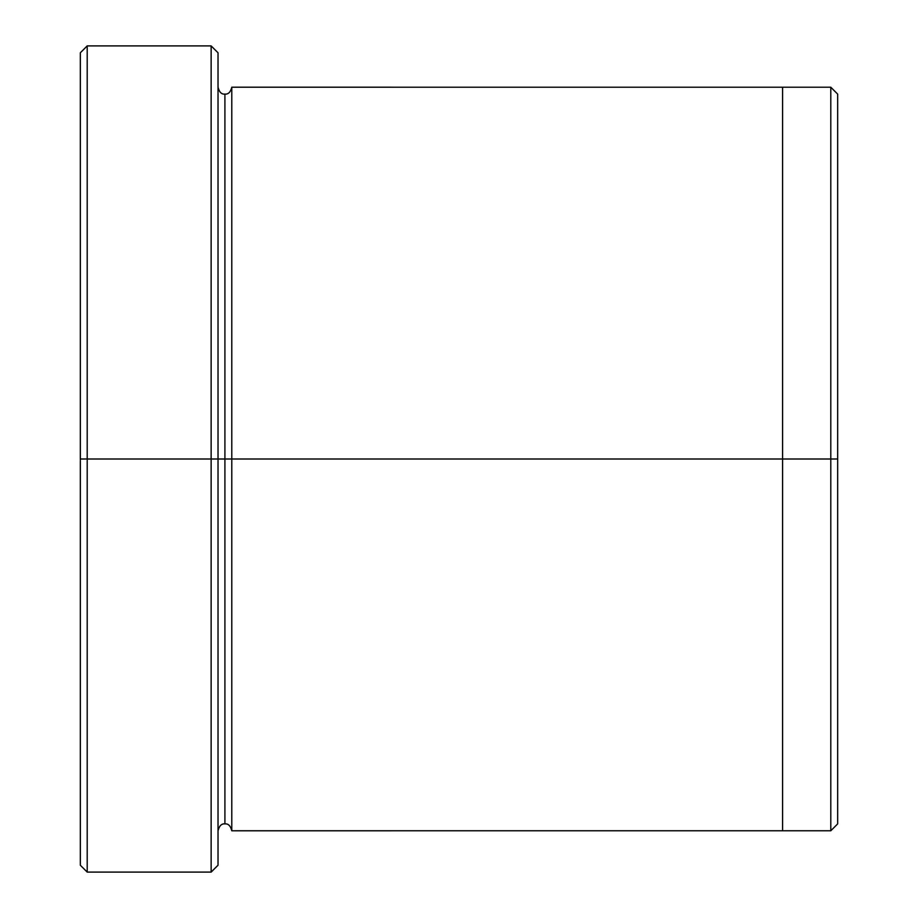 <?xml version="1.0" encoding="UTF-8"?>
<svg xmlns="http://www.w3.org/2000/svg" width="918" height="918" viewBox="0 0 918 918"><rect width="100%" height="100%" fill="white"/><g stroke="black" fill="none" stroke-linecap="round" stroke-linejoin="round"><path stroke-width="1.38" d="M80.325 459L80.325 52.785L80.325 459L87.21 459L87.21 45.9L87.21 459L87.21 45.9L87.21 459L211.14 459L211.14 45.9L211.14 459L218.025 459L218.025 52.785L218.025 459L224.91 459L224.91 94.095L224.91 823.905L224.91 459L218.025 459L218.025 52.785L218.025 865.215L218.025 459L211.14 459L211.14 45.9L211.14 872.1L211.14 459L87.21 459L87.21 872.1L87.21 459L80.325 459L80.325 865.215L80.325 459M837.675 459L837.675 94.106L837.675 823.894L837.675 459L830.79 459L830.79 87.221L830.79 459L837.675 459M224.91 459L224.91 823.905L224.91 94.095L224.91 459L231.795 459L231.795 830.79L231.795 459L224.91 459M830.79 459L830.79 87.221L830.79 830.779L830.79 459L782.595 459L782.595 87.221L782.595 459L830.79 459L830.79 830.779L830.79 459M782.595 183.6L782.595 830.79L782.595 459L231.795 459L231.795 87.21L231.795 459L782.595 459L782.595 734.4M231.795 459L231.795 830.79L231.795 459M782.595 459L782.595 830.779L782.595 459M211.14 459L211.14 872.1L211.14 459M87.21 459L87.21 872.1L87.21 459M80.325 52.785L87.21 45.9L211.14 45.9L218.025 52.785M837.675 94.106L830.79 87.221L231.795 87.21C230.556 92.167 228.261 94.462 224.91 94.095C221.559 94.462 219.264 92.167 218.025 87.21M837.675 823.894L830.79 830.779L231.795 830.79C230.556 825.833 228.261 823.538 224.91 823.905C221.559 823.538 219.264 825.833 218.025 830.79M218.025 865.215L211.14 872.1L87.21 872.1L80.325 865.215"/></g></svg>

